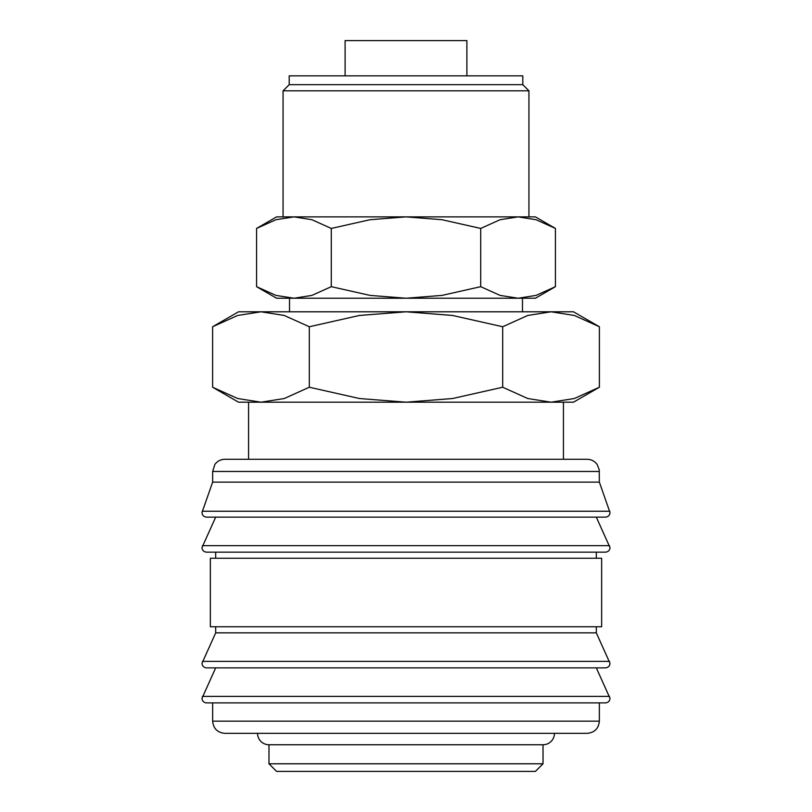 <?xml version="1.0" encoding="UTF-8"?>
<svg xmlns="http://www.w3.org/2000/svg" width="812" height="812" viewBox="0 0 812 812"><rect width="100%" height="100%" fill="white"/><g stroke="black" fill="none" stroke-linecap="round" stroke-linejoin="round"><path stroke-width="1.22" d="M599.357 471.467L212.642 471.467L212.642 482.125L201.985 512.575C202.229 515.326 203.751 516.848 206.552 517.142L605.447 517.142C608.249 516.848 609.771 515.326 610.015 512.575L599.357 482.125L599.236 469.752L597.145 464.464C594.658 461.125 591.339 459.399 587.177 459.287L563.426 459.287L563.426 402.194L551.033 402.194L527.749 398.519L502.689 387.233L452.578 398.519L406 402.194L573.475 402.194L599.388 387.233L574.328 398.519L551.033 402.194M406 517.142L215.687 517.142L201.985 547.592C202.229 550.343 203.751 551.866 206.552 552.16L605.447 552.16C608.249 551.866 609.771 550.343 610.015 547.592L596.312 517.142M215.687 626.762L215.687 632.852L201.985 663.302C202.229 666.053 203.751 667.576 206.552 667.87L605.447 667.87C608.249 667.576 609.771 666.053 610.015 663.302L596.312 632.852L596.312 626.762M406 667.87L215.687 667.87L201.985 698.32C202.229 701.071 203.751 702.593 206.552 702.887L605.447 702.887C608.249 702.593 609.771 701.071 610.015 698.32L596.312 667.87M260.967 402.194L237.672 398.519L212.612 387.233L238.525 402.194L406 402.194L359.422 398.519L309.311 387.233L284.251 398.519L260.967 402.194L248.573 402.194L248.573 459.287L224.822 459.287L587.177 459.287M202.178 511.245L609.822 511.245M596.312 558.25L596.312 552.16M406 552.16L215.687 552.16L215.687 558.25M601.641 626.762L601.641 558.25L210.359 558.25L210.359 626.762L601.641 626.762M212.642 702.887L212.642 721.157L599.357 721.157L599.357 702.887M268.975 744.756L268.975 763.787L276.587 771.4L535.412 771.4L543.025 763.787L543.025 744.756L268.975 744.756A11.419 11.419 0 0 1 257.556 733.337L587.177 733.337C594.577 732.617 598.637 728.557 599.357 721.157M599.388 326.749L573.475 311.798L551.033 311.798L574.328 315.462L599.388 326.749L599.388 387.233M238.525 311.798L212.612 326.749L237.672 315.462L260.967 311.798L406 311.798L452.578 315.462L502.689 326.749L527.749 315.462L551.033 311.798L406 311.798L359.422 315.462L309.311 326.749L284.251 315.462L260.967 311.798L238.525 311.798M522.471 311.798L522.471 298.237L518.076 298.237L535.412 298.237L555.428 286.677L536.072 295.395L518.076 298.237L500.08 295.395L480.714 286.677L441.992 295.395L406 298.237L518.076 298.237M293.924 298.237L406 298.237L370.008 295.395L331.286 286.677L311.92 295.395L293.924 298.237L275.928 295.395L256.572 286.677L276.587 298.237L293.924 298.237L289.529 298.237L289.529 311.798M555.428 228.436L535.412 216.875L518.076 216.875L536.072 219.717L555.428 228.436L555.428 286.677M293.924 216.875L311.92 219.717L331.286 228.436L370.008 219.717L406 216.875L276.587 216.875L256.572 228.436L275.928 219.717L293.924 216.875L283.063 216.875L283.063 90.812L528.937 90.812L522.796 84.671L522.796 75.851L289.204 75.851L289.204 84.671L283.063 90.812M466.9 75.851L466.9 40.6L345.1 40.6L345.1 75.851M518.076 216.875L406 216.875L441.992 219.717L480.714 228.436L500.08 219.717L518.076 216.875L528.937 216.875L528.937 90.812M543.025 744.756A11.419 11.419 0 0 0 554.444 733.337M563.426 459.287L248.573 459.287M289.204 84.671L522.796 84.671M331.286 286.677L331.286 228.436M256.572 286.677L256.572 228.436M480.714 286.677L480.714 228.436M309.311 387.233L309.311 326.749M212.612 387.233L212.612 326.749M502.689 387.233L502.689 326.749M268.975 763.787L543.025 763.787M212.642 721.157C213.363 728.557 217.423 732.617 224.822 733.337L406 733.337M215.687 632.852L596.312 632.852M212.642 482.125L599.357 482.125M202.411 545.664L609.589 545.664M202.411 661.374L609.589 661.374M202.411 696.391L609.589 696.391M212.642 471.467L214.855 464.464C217.342 461.125 220.661 459.399 224.822 459.287"/></g></svg>
